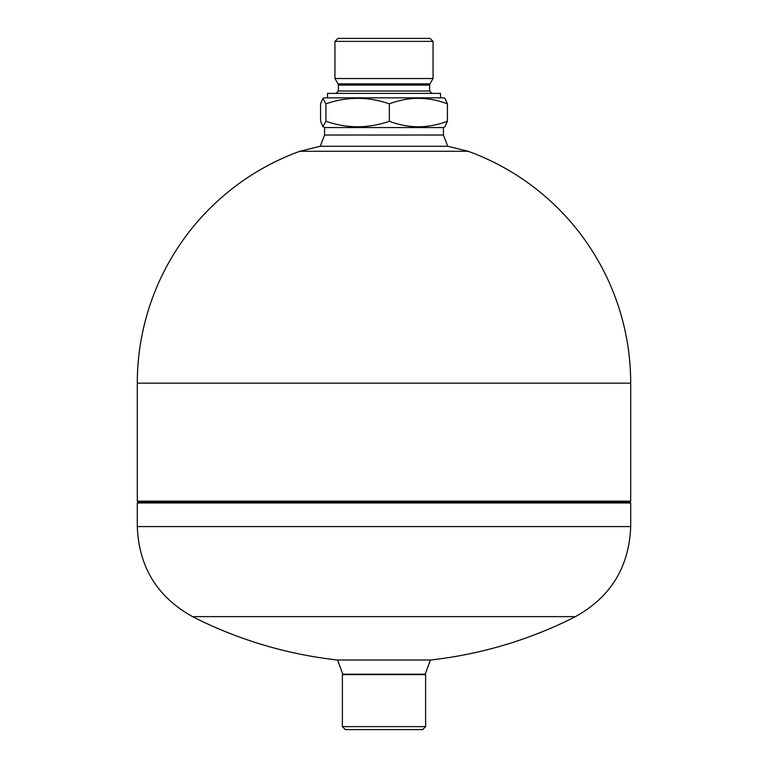 <?xml version="1.0" encoding="UTF-8"?>
<svg xmlns="http://www.w3.org/2000/svg" width="768" height="768" viewBox="0 0 768 768"><rect width="100%" height="100%" fill="white"/><g stroke="black" fill="none" stroke-linecap="round" stroke-linejoin="round"><path stroke-width="1.15" d="M384 660.019L337.642 660.019L342.787 674.208L425.213 674.208L430.358 660.019L384 660.019M320.285 146.266L447.715 146.266L443.434 135.014L324.566 135.014L320.285 146.266L299.837 151.286A246.701 246.701 0 0 0 137.299 383.184L137.299 501.178L630.701 501.178L629.808 502.07L384 502.07L629.808 502.07L630.701 502.963L630.701 526.579L137.299 526.579L137.299 502.963L630.701 502.963M137.299 502.963L138.192 502.07L384 502.07L138.192 502.07L137.299 501.178M137.299 383.184L630.701 383.184A246.701 246.701 0 0 0 468.163 151.286L299.837 151.286M630.701 526.579C629.165 566.938 610.771 596.957 575.491 616.627L192.509 616.627C157.229 596.957 138.835 566.938 137.299 526.579M327.523 97.843L327.523 93.389L440.477 93.389L440.477 97.843M338.054 83.894L338.381 85.085L429.619 85.085L429.946 83.894L338.054 83.894L334.954 78.528L433.046 78.528L433.046 41.376L334.954 41.376L337.93 38.4L430.07 38.4L433.046 41.376M322.896 126.605L324.557 127.565L443.443 127.565L445.104 126.605L447.427 121.267L447.427 103.853C428.064 96.518 408.71 96.518 389.347 103.853C368.208 96.518 347.059 96.518 325.92 103.853L322.896 98.515L320.573 103.853L320.573 121.267L322.896 126.605L325.92 121.267C347.059 128.602 368.208 128.602 389.347 121.267C408.71 128.602 428.064 128.602 447.427 121.267M322.896 98.515L324.048 97.843L443.952 97.843L445.104 98.515L447.427 103.853M389.347 121.267L389.347 103.853M443.443 127.565L443.443 134.995L324.566 135.014M325.92 121.267L325.92 103.853M342.384 726.624L345.36 729.6L422.64 729.6L425.616 726.624L342.384 726.624L342.384 674.611L425.616 674.611L425.616 726.624M429.619 85.085L429.619 91.008L338.381 91.008L336 93.389M630.701 383.184L630.701 501.178M468.163 151.286L447.715 146.266M192.518 616.637A422.054 422.054 0 0 0 337.642 660.019M430.358 660.019A422.054 422.054 0 0 0 575.482 616.637M429.619 91.008L432 93.389M338.381 85.085L338.381 91.008M429.946 83.894L433.046 78.528M334.954 78.528L334.954 41.376M324.557 127.565L324.557 134.995"/></g></svg>
